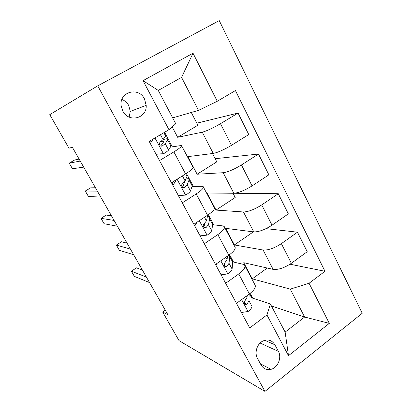 <?xml version="1.0" encoding="UTF-8"?>
<svg xmlns="http://www.w3.org/2000/svg" width="412" height="412" viewBox="0 0 412 412"><rect width="100%" height="100%" fill="white"/><g stroke="black" fill="none" stroke-linecap="round" stroke-linejoin="round"><path stroke-width="0.62" d="M122.817 111.08C128.745 123.126 147.115 118.388 146.183 105.354L144.494 98.926C138.612 86.386 119.078 91.83 121.149 105.735L122.817 111.08M129.1 117.054L130.295 111.415L128.709 105.457C127.128 102.614 124.867 100.626 121.921 99.493M362.23 313.274L219.251 20.6L97.732 85.85L264.952 391.4L362.23 313.274M165.269 310.143L162.647 311.987L167.828 314.634L72.347 147.249L68.979 148.222L49.77 114.639L97.732 85.85M278.409 351.374L274.897 344.772C271.879 340.024 267.764 338.834 262.557 341.203C256.918 344.128 254.297 352.878 257.454 358.322L261.059 364.965C263.423 368.833 266.749 370.285 271.05 369.322C277.879 367.679 281.993 357.57 278.409 351.374L260.106 343.042M309.072 283.255L329.312 323.368L288.488 355.685L266.945 314.959L270.385 303.999L285.14 332.103L304.623 317.034L290.295 289.131L309.072 283.255L324.975 271.287L235.443 90.563L217.268 101.27L198.502 110.375L181.563 77.384L158.265 90.434L175.749 123.744L168.972 129.708L143.031 80.654L193.027 53.215L217.268 101.27M168.972 129.708L149.154 141.373L249.718 327.926L266.945 314.959M162.647 311.987L179.045 340.657L264.952 391.4M271.41 305.951L304.623 317.034L329.312 323.368M270.385 303.999L252.015 297.958M129.605 115.834L130.583 117.636M159.506 160.582L173.879 151.889C179.606 148.341 182.14 146.198 181.481 145.462L170.341 147.177M182.289 202.843L196.225 193.918C201.756 190.246 204.074 187.815 203.178 186.615L201.865 186.317L192.064 186.451M204.326 243.724L217.84 234.583C223.191 230.797 225.307 228.094 224.19 226.466L222.758 225.905L212.772 224.705M225.647 283.281L238.764 273.949C243.94 270.056 245.866 267.1 244.543 265.076L242.998 264.262L232.728 261.872M267.259 268.032L252.268 278.847L290.295 289.131M252.268 278.847L243.755 262.691L273.11 269.36C278.306 269.927 284.388 267.903 291.356 263.289L307.213 251.722L297.469 232.183L266.059 228.639M252.937 231.802L253.071 232.059L234.402 244.949L263.129 250.027C268.238 250.352 274.32 248.22 281.381 243.631L297.469 232.183M234.402 244.949L225.647 228.341L253.771 231.905C258.798 232.002 264.885 229.762 272.023 225.199L288.333 213.869L278.285 193.717L234.299 193.264M233.027 193.269L235.19 197.456L216.027 210.089L243.471 211.969C248.41 211.809 254.498 209.456 261.728 204.913L278.285 193.717M216.027 210.089L207.02 193.001L233.82 193.28C238.672 192.873 244.754 190.411 252.072 185.894L268.866 174.827L258.494 154.031L215.167 158.702M212.489 153.511L216.8 161.865L197.127 174.225L223.201 172.71C227.949 172.025 234.031 169.445 241.442 164.955L258.494 154.031M197.127 174.225L187.857 156.637L213.236 153.418C217.897 152.476 223.974 149.777 231.472 145.318L248.771 134.533L238.064 113.068L196.818 123.188M191.281 112.476L197.878 125.243L177.67 137.304L202.271 132.185C206.824 130.954 212.901 128.127 220.497 123.693L238.064 113.068M177.67 137.304L172.175 126.886M172.669 117.878L198.502 110.375M252.716 298.185L250.146 293.349M233.527 262.058L229.592 254.652M213.751 224.823L208.364 214.683M193.362 186.43L186.43 173.385M172.324 146.827L164.599 132.283M236.467 303.35L249.384 293.926C254.472 289.981 256.305 286.896 254.879 284.677L244.955 265.853M324.975 271.287L290.033 264.205M215.502 264.452L228.804 255.213C234.062 251.372 236.081 248.529 234.855 246.695L224.525 227.105M193.841 224.267L207.555 215.234C212.989 211.5 215.203 208.92 214.189 207.499L203.43 187.1M171.449 182.732L185.591 173.921C191.22 170.305 193.635 168.008 192.852 167.03L181.646 145.771M285.14 332.103L288.488 355.685M143.031 80.654L158.265 90.434M193.027 53.215L181.563 77.384M241.411 312.523L248.168 311.467C250.609 309.567 251.876 307.857 251.974 306.327L252.051 298.618L251.042 295.651M142.372 270.009L136.475 267.852L131.402 271.209L146.404 277.08M131.402 271.209L134.374 276.37L149.556 282.601M247.148 295.558L247.102 297.196L244.955 300.817C243.95 303.639 244.635 304.777 246.994 304.236L248.992 300.739L249.126 294.111M244.852 300.951L244.496 303.35L246.994 304.236M221.074 274.789L228.032 273.892C230.55 272.038 231.905 270.432 232.105 269.072L232.708 262.228L231.925 259.668M216.98 263.428L215.929 265.246M227.476 256.135L227.084 259.648L224.365 263.52C223.896 266.173 224.715 267.177 226.832 266.538L229.031 263.304L229.716 256.599L229.433 254.77M127.081 243.198L121.535 241.751L116.364 245.063L130.439 249.09M116.364 245.063L119.398 250.336L133.663 254.74M225.107 262.629L224.452 265.936L226.832 266.538M200.078 235.839L207.246 235.118C209.847 233.31 211.299 231.817 211.608 230.632L212.772 224.715L212.232 222.593M204.805 223.989L203.744 224.071M197.024 222.171L194.768 225.987M207.761 215.095L206.422 220.909L203.265 224.967C203.193 227.398 204.11 228.284 206.026 227.63L208.436 224.684L209.687 218.911L209.183 216.856L207.53 216.109M111.446 215.79L106.27 215.079L100.997 218.345L114.098 220.441M100.997 218.345L104.097 223.737L117.394 226.224M205.068 222.861L203.775 227.331L206.026 227.63M178.396 195.618L185.786 195.082C188.475 193.326 190.03 191.951 190.452 190.957L192.213 186.028L191.925 184.37M182.98 186.667L182.032 186.914M176.449 179.617L172.911 185.441M172.056 183.855L173.524 181.445M186.791 174.709L187.012 176.248L185.101 180.919L182.439 183.531L181.589 185.034C181.78 187.275 182.763 188.083 184.54 187.455L187.177 184.813L189.031 180.044L188.784 178.458L186.265 178.072M173.025 182.258L171.547 182.913M171.964 183.69L172.221 183.582M184.988 181.141L182.511 187.393M95.455 187.764L90.676 187.826L85.289 191.039L97.366 191.111M85.289 191.039L88.456 196.55L100.744 197.034M155.993 154.062L163.621 153.717C166.397 152.018 168.055 150.771 168.601 149.983L170.995 146.116L170.98 144.947M163.621 153.717L156.097 154.248M153.146 139.024L150.323 143.541M149.638 142.269L150.802 140.404M165.686 134.976L165.629 136.017L163.075 139.611L160.17 141.898L159.253 143.67C159.614 145.771 160.644 146.533 162.338 145.956L165.217 143.633L167.715 139.936L167.741 138.849C167.092 138.576 165.506 138.87 162.982 139.73M160.819 141.465L163.569 141.115L163.523 142.052L160.68 146.059M79.104 159.094L74.727 159.969L69.231 163.126L80.237 161.082M69.231 163.126L72.471 168.755L83.693 167.143M150.375 141.089L149.278 141.604M263.129 250.027L273.11 269.36M243.471 211.969L253.771 231.905M223.201 172.71L233.82 193.28M202.271 132.185L213.236 153.418M281.381 243.631L291.356 263.289M238.764 273.949L249.384 293.926M217.84 234.583L228.804 255.213M261.728 204.913L272.023 225.199M196.225 193.918L207.555 215.234M241.442 164.955L252.072 185.894M173.879 151.889L185.591 173.921M220.497 123.693L231.472 145.318M264.751 340.297L274.897 344.772M241.612 299.596L247.993 311.493M249.507 293.833L252.051 298.618M248.992 300.739L251.974 306.327M246.484 296.043L247.102 297.196M220.801 260.77L227.846 273.918M229.716 256.599L232.708 262.228M229.031 263.304L232.105 269.072M225.822 257.284L227.084 259.648M199.305 220.667L207.061 235.139M209.687 218.911L212.772 224.715M208.436 224.684L211.608 230.632M204.476 217.258L206.422 220.909M177.088 179.22L185.596 195.092M189.031 180.044L192.213 186.028M185.73 173.833L187.012 176.248M187.177 184.813L190.452 190.957M182.423 175.893L185.101 180.919M182.634 187.475L184.54 187.455M154.963 137.953L163.42 153.727M167.715 139.936L170.995 146.116M163.873 132.71L165.629 136.017M165.217 143.633L168.601 149.983M160.464 134.719L163.075 139.611M161.092 146.188L162.338 145.956M130.295 111.415L146.183 105.354M260.446 363.842L271.05 369.322M163.78 141.512L163.569 141.115"/></g></svg>
